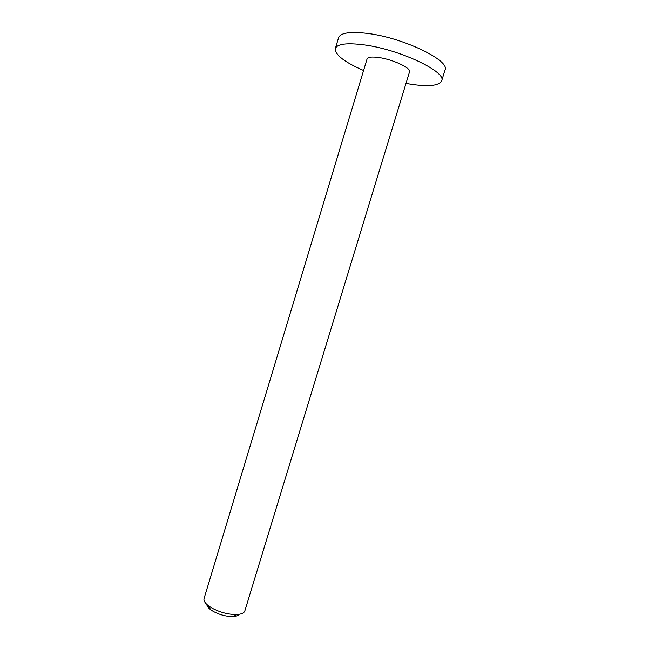 <?xml version="1.0" encoding="UTF-8"?>
<svg xmlns="http://www.w3.org/2000/svg" width="649" height="649" viewBox="0 0 649 649"><rect width="100%" height="100%" fill="white"/><g stroke="black" fill="none" stroke-linecap="round" stroke-linejoin="round"><path stroke-width="0.97" d="M378.984 57.55C393.059 59.481 411.458 68.202 409.535 71.852L244.835 610.912C244.105 613.005 241.477 614.205 236.958 614.506C228.748 614.627 220.482 612.518 212.166 608.178L208.597 605.882C205.003 603.124 203.494 600.666 204.054 598.516L367.066 58.954C367.902 57.039 371.869 56.577 378.984 57.55M206.844 604.422C206.885 606.028 208.134 607.764 210.601 609.654L213.44 611.488C220.06 614.952 226.647 616.631 233.202 616.518C236.293 616.323 238.305 615.568 239.23 614.27M363.578 70.506C344.368 62.085 334.949 54.767 335.338 48.57L338.591 37.699C340.53 32.766 350.241 31.355 367.732 33.456C403.621 37.82 450.463 60.681 445.011 70.035L441.669 80.882C438.546 86.244 426.653 87.088 406.006 83.397M335.338 48.57C337.196 43.881 346.85 42.664 364.276 44.903C400.052 49.543 446.966 72.015 441.669 80.882M233.202 616.518L236.958 614.506M210.601 609.654L208.597 605.882"/></g></svg>
